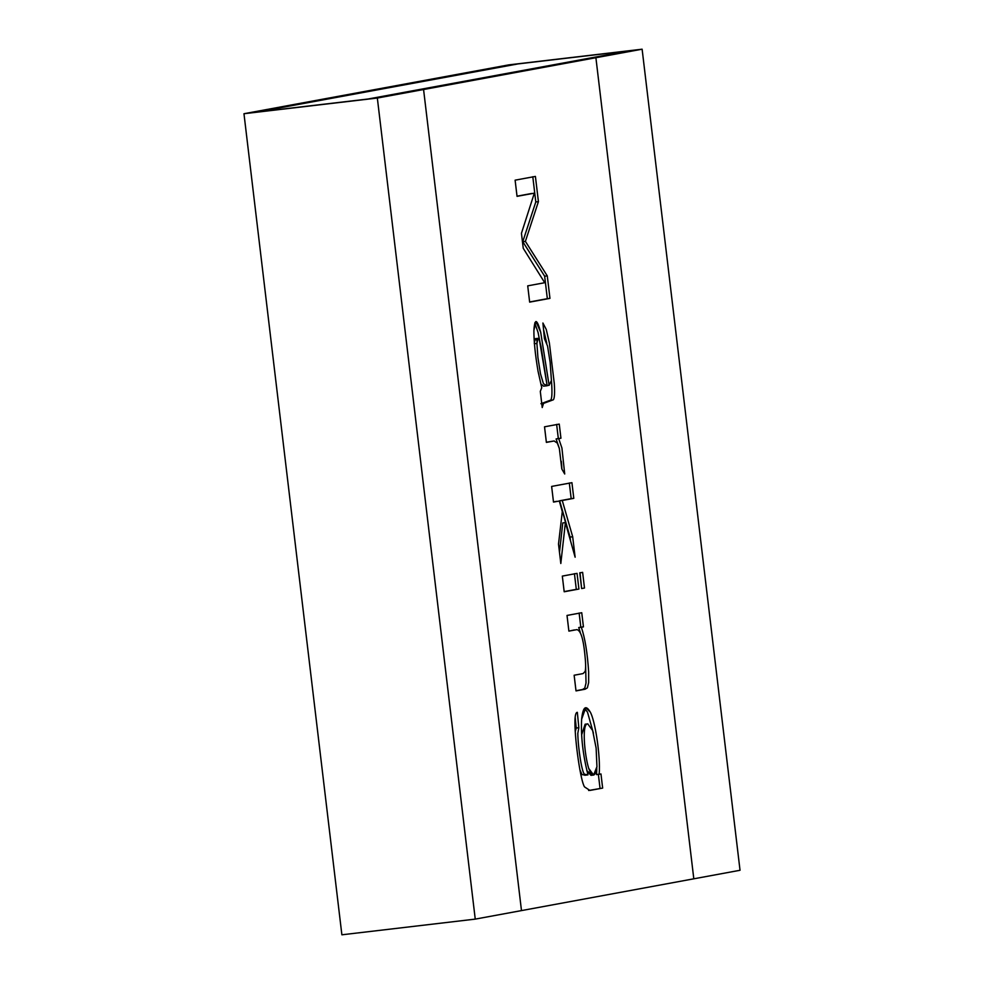 <?xml version="1.0" encoding="UTF-8"?>
<svg xmlns="http://www.w3.org/2000/svg" width="984" height="984" viewBox="0 0 984 984"><rect width="100%" height="100%" fill="white"/><g stroke="black" fill="none" stroke-linecap="round" stroke-linejoin="round"><path stroke-width="1.48" d="M518.076 63.899L629.219 50.836L518.076 63.899L256.873 112.09L368.016 99.015L629.219 50.836L368.016 99.015L256.873 112.09L518.076 63.899L462.517 73.406L508.753 64.882L642.121 49.2L740.029 870.274L642.121 49.2L595.898 57.724L693.806 878.81L740.029 870.274L693.806 878.81L595.898 57.724L584.779 59.04L629.219 50.836L518.076 63.899L629.219 50.836L584.779 59.04L595.898 57.724L642.121 49.2L508.753 64.882L462.517 73.406L473.636 72.103L518.076 63.899M290.194 105.19L301.313 103.886L256.873 112.09L368.016 99.015L423.575 89.519L377.339 98.043L243.97 113.726L290.194 105.19L243.97 113.726L341.878 934.8L243.97 113.726L377.339 98.043L475.247 919.117L377.339 98.043L423.575 89.519L521.483 910.594L423.575 89.519L368.016 99.015L256.873 112.09L301.313 103.886L290.194 105.19L301.313 103.886L473.636 72.103L462.517 73.406L473.636 72.103L301.313 103.886L290.194 105.19L462.517 73.406L290.194 105.19M341.878 934.8L475.247 919.117L521.483 910.594L475.247 919.117L341.878 934.8M693.806 878.81L595.898 57.724L423.575 89.519L521.483 910.594L693.806 878.81L521.483 910.594L423.575 89.519L595.898 57.724L693.806 878.81M534.337 193.159L517.043 196.345L515.112 180.17L535.407 176.419L538.42 201.634L525.394 241.375L547.276 275.889L549.958 298.373L529.65 302.125L527.719 285.852L544.73 282.715L523.242 248.3L521.446 233.306L534.337 193.159L521.446 233.306L523.242 248.3L544.73 282.715L527.719 285.852L529.65 302.125L549.958 298.373L547.276 275.889L525.394 241.375L538.42 201.634L535.407 176.419L515.112 180.17L517.043 196.345L534.337 193.159M542.221 407.561L540.302 391.374L541.754 387.708L538.076 371.423C535.234 354.683 533.832 340.981 533.894 330.329C534.742 318.127 537.018 318.754 540.683 332.211L549.121 385.31L551.421 380.451L550.13 362.321L547.559 346.085L544.435 338.656L542.91 323.01L546.255 329.443L549.392 343.047L554.287 383.489C554.853 392.862 554.546 398.286 553.365 399.762C554.546 398.286 554.853 392.862 554.287 383.489L549.392 343.047L546.255 329.443L542.91 323.01L544.435 338.656L547.559 346.085L550.13 362.321L551.421 380.451L549.121 385.31L540.683 332.211L535.972 321.497L533.894 330.329C533.832 340.981 535.234 354.683 538.076 371.423L541.754 387.708L540.302 391.374L542.221 407.561L543.525 403.403L553.365 399.762M561.79 468.962L559.367 448.606L561.79 468.962L564.718 473.993L561.79 468.962M546.378 442.394L544.521 426.81L559.256 424.092L560.942 438.224L558.703 438.63L561.926 448.052L564.718 473.993L561.926 448.052L558.703 438.63L560.942 438.224L559.256 424.092L544.521 426.81L546.378 442.394L554.213 440.955L546.366 442.222M559.318 501.016L553.5 502.086L551.63 486.416L571.925 482.677L573.795 498.347L562.258 500.475L572.688 536.76L575.123 557.202L565.394 522.615L560.818 563.5L558.506 544.078L562.294 511.606L559.318 501.016L562.294 511.606L558.506 544.078L560.818 563.5L565.394 522.615L575.123 557.202L572.688 536.76L562.258 500.475L573.795 498.347L571.925 482.677L551.63 486.416L553.5 502.086L559.318 501.016M584.496 588.026L581.642 588.555L579.773 572.885L582.626 572.356L584.496 588.026L582.626 572.356L579.773 572.885L581.642 588.555L584.496 588.026M578.924 589.047L564.189 591.765L562.319 576.095L577.054 573.377L578.924 589.047L577.054 573.377L562.319 576.095L564.189 591.765L578.924 589.047M576.944 629.625C580.621 630.51 583.229 638.444 584.754 653.425C585.751 662.343 585.898 668.321 585.185 671.371L583.118 673.573L574.139 675.233L583.118 673.573L585.185 671.371C585.898 668.321 585.751 662.343 584.754 653.425C583.229 638.444 580.621 630.51 576.944 629.625L568.887 631.113L567.018 615.443L581.741 612.724L583.438 626.87L581.335 627.251C584.988 638.013 587.423 652.884 588.641 671.863L588.653 682.65L587.374 687.853L585.074 689.231L576.009 690.903L574.139 675.233L576.009 690.903L585.074 689.231L587.374 687.853L588.653 682.65L588.641 671.863C587.423 652.884 584.988 638.013 581.335 627.251L583.438 626.87L581.741 612.724L567.018 615.443L568.887 631.113L574.471 629.92M587.977 774.863L584.644 774.26C582.122 773.842 578.075 748.615 577.805 733.4L578.838 727.717L576.23 728.025L575.173 717.188L576.23 728.025L578.838 727.717L577.337 712.33C575.714 712.367 574.914 715.872 574.939 722.871C574.988 742.034 580.708 781.419 584.533 786.905L589.92 790.435L602.651 788.086L600.966 773.941L602.651 788.086L589.92 790.435L584.533 786.905C580.708 781.419 574.988 742.034 574.939 722.871C574.914 715.872 575.714 712.367 577.337 712.33L578.838 727.717L577.805 733.4C578.075 748.615 582.122 773.842 584.644 774.26L587.977 774.863C582.885 754.666 580.769 736.118 581.63 719.193C582.934 706.992 585.763 704.519 590.092 711.801C594.988 719.538 600.72 756.265 599.158 774.285L600.966 773.941L599.158 774.285C600.72 756.265 594.988 719.538 590.092 711.801L585.763 707.73L581.63 719.193C580.769 736.118 582.885 754.666 587.977 774.863L584.754 775.269M584.779 59.04L595.898 57.724L584.779 59.04L412.456 90.823L423.575 89.519L412.456 90.823L584.779 59.04M532.799 176.726L535.8 201.941L538.42 201.634L535.8 201.941L522.775 241.683L525.394 241.375L522.775 241.683L544.656 276.197L547.276 275.889L544.656 276.197L547.338 298.681L549.958 298.373L529.638 301.953L547.338 298.681L544.656 276.197L522.775 241.683L535.8 201.941L532.799 176.726M531.729 193.467L517.018 196.173L531.729 193.467M534.779 322.9L538.076 332.518L539.896 341.645L538.076 332.518L534.779 322.9M546.501 385.617L549.121 385.31L546.501 385.617M547.006 385.605L549.121 385.31M543.537 329.431L546.784 343.354M551.434 380.267L551.667 383.797C552.233 393.169 551.926 398.594 550.757 400.07L540.917 403.711M547.166 385.753L539.466 340.353C537.941 336.946 537.092 337.967 536.92 343.428L537.916 357.524L540.474 373.674L543.451 383.748L547.166 385.753L543.5 386.171L547.166 385.753L543.451 383.748L540.474 373.674L537.916 357.524L536.92 343.428L534.3 343.736L536.92 343.428L538.039 338.348L539.466 340.353L541.015 346.417L547.166 385.753L543.635 386.146L540.831 384.055L543.635 386.146M538.039 338.348L535.419 338.656L534.337 342.53M550.757 400.07C551.926 398.594 552.233 393.169 551.667 383.797M534.3 343.736C534.472 338.275 535.321 337.254 536.846 340.661M556.636 424.399L558.322 438.532L560.942 438.224L556.095 438.938L558.703 438.63L556.095 438.938L559.318 448.36L556.095 438.938L558.322 438.532L556.636 424.399M561.335 461.299L561.926 469.208L561.335 461.299M554.078 440.967L557.313 443.071L559.367 448.606M569.318 482.984L571.187 498.654L573.795 498.347L559.638 500.782L562.258 500.475L559.638 500.782L570.068 537.067L572.688 536.76L570.068 537.067L570.523 540.843L559.638 500.782L571.187 498.654L569.318 482.984M562.774 522.922L565.394 522.615L562.774 522.922L559.49 552.332L562.774 522.922M556.71 501.323L553.475 501.914L556.71 501.323M580.006 572.663L581.618 588.383L580.006 572.663M574.435 573.684L576.304 589.354L564.176 591.593L576.304 589.354L574.435 573.684M579.133 613.032L580.818 627.177L583.438 626.87L578.727 627.558L581.335 627.251L578.727 627.558L580.228 632.232L578.727 627.558L580.818 627.177L579.133 613.032M585.628 666.229L586.034 682.957L584.754 688.16L582.454 689.538L575.997 690.731L582.454 689.538L584.754 688.16L586.034 682.957L585.628 666.229M602.651 788.086L588.629 790.496L602.651 788.086M576.23 728.025L575.246 731.702L576.23 728.025M579.871 769.697L582.024 774.568L585.357 775.171L582.024 774.568L579.871 769.697M584.508 708.369L587.485 712.109L593.413 733.178L587.485 712.109L584.508 708.369M596.796 768.381L596.55 774.592L599.158 774.285L596.55 774.592L596.796 768.381M585.123 724.212L581.63 734.851L585.123 724.212L587.866 723.88L585.123 724.212L587.743 723.904L592.639 730.485L596.132 748.123L596.944 766.684L593.61 775.035L588.69 768.381C584.434 754.605 581.692 723.092 587.743 723.904C581.692 723.092 584.434 754.605 588.69 768.381C592.54 777.815 595.295 777.249 596.944 766.684L596.132 748.123L592.639 730.485L587.743 723.904M592.245 774.728L586.808 770.792L590.99 775.343L593.61 775.035M598.358 774.248L600.043 788.393L598.358 774.248M546.44 385.814L543.832 386.122"/></g></svg>

